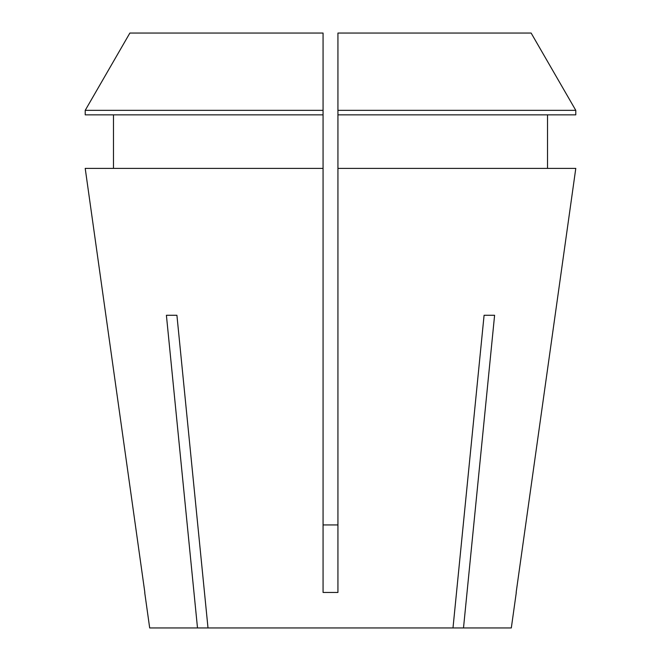 <?xml version="1.0" encoding="UTF-8"?>
<svg xmlns="http://www.w3.org/2000/svg" width="661" height="661" viewBox="0 0 661 661"><rect width="100%" height="100%" fill="white"/><g stroke="black" fill="none" stroke-linecap="round" stroke-linejoin="round"><path stroke-width="0.99" d="M323.064 524.933L337.936 524.933L323.064 524.933M516.291 592.529L511.317 627.95L463.501 627.95L494.602 315.28L484.083 315.28L452.992 627.95L208.008 627.95L176.917 315.28L166.398 315.28L197.499 627.95L149.683 627.95L144.709 592.529M575.789 168.39L516.158 592.446L575.789 168.39L337.936 168.39L337.936 592.446L323.064 592.446L323.064 168.39L85.211 168.39L144.842 592.446L85.211 168.39M452.992 627.95L463.501 627.95M197.499 627.95L208.008 627.95M547.515 168.39L547.515 114.849L547.515 168.39M113.485 114.849L113.485 168.39M323.064 110.346L85.219 110.346L129.87 33.05L323.064 33.05L323.064 168.39M323.064 114.849L85.219 114.849L85.219 110.346L129.87 33.05M337.936 114.849L575.781 114.849L575.781 110.346L531.13 33.05L337.936 33.05L337.936 168.39M575.781 114.849L575.781 110.346L337.936 110.346M575.781 110.346L531.13 33.05"/></g></svg>
